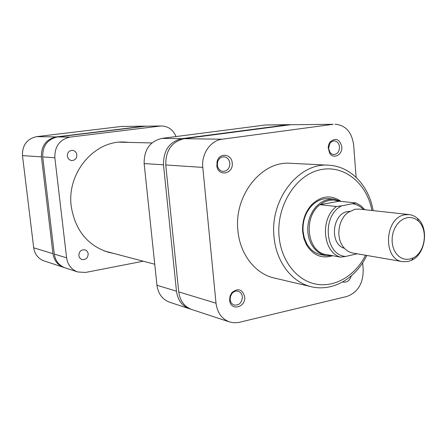 <?xml version="1.0" encoding="UTF-8"?>
<svg xmlns="http://www.w3.org/2000/svg" width="447" height="447" viewBox="0 0 447 447"><rect width="100%" height="100%" fill="white"/><g stroke="black" fill="none" stroke-linecap="round" stroke-linejoin="round"><path stroke-width="0.67" d="M351.342 275.827C349.627 280.817 346.71 282.867 342.586 281.968M244.677 296.724C246.09 307.441 230.747 311.43 229.629 300.518L229.987 296.182L231.825 292.673C238.022 287.751 242.308 289.103 244.677 296.724M230.166 299.557L230.199 299.859C230.658 302.558 232.015 304.295 234.262 305.072C239.279 305.441 241.972 302.686 242.341 296.802C241.956 293.891 240.553 292.036 238.134 291.237C235.815 290.718 233.764 291.483 231.971 293.534L230.49 296.361L230.166 299.557M232.211 163.021C233.652 173.9 218.427 177.124 216.84 166.155L217.119 161.317C219.432 152.326 231.764 153.818 232.211 163.021M217.348 165.049L217.438 165.72C218.225 169.089 220.114 170.983 223.098 171.402C227.495 171.033 229.741 168.295 229.842 163.194C229.233 159.389 227.272 157.26 223.947 156.819C220.93 156.891 218.834 158.562 217.661 161.82L217.348 165.049M341.799 146.733C342.748 154.723 333.512 159.685 329.651 153.17L328.165 147.722L328.668 144.688L330.015 142.057C335.652 137.408 339.58 138.967 341.799 146.733M328.528 148.533L330.149 152.701L331.803 154.047L333.747 154.561C337.491 154.109 339.407 151.555 339.508 146.901C338.977 143.224 337.206 141.207 334.194 140.861L331.909 141.436L329.992 143.135L328.528 148.533M332.624 255.706C321.723 259.02 312.973 255.338 306.379 244.649L303.893 238.558L302.653 231.831C302.032 220.907 305.178 211.716 312.09 204.257C321.533 195.713 331.065 194.674 340.681 201.139M341.223 201.429L333.965 199.144L329.132 198.664C322.823 198.161 317.096 200.435 311.939 205.491C305.452 212.498 302.502 221.131 303.083 231.384L304.245 237.703L306.581 243.425C310.129 249.711 315.006 253.483 321.203 254.745L325.986 255.623L332.428 255.673M328.662 165.2L290.388 163.289C261.718 160.641 233.775 195.395 237.916 230.602C239.927 254.282 255.315 273.86 274.173 278L311.481 286.767C291.958 282.498 276.028 261.819 274.017 236.698C269.826 199.345 298.987 162.412 328.662 165.2C351.213 166.323 369.088 186.22 373.139 210.626M222.148 139.218C210.604 140.447 201.234 153.952 202.798 167.396L216.013 303.217C217.309 312.76 221.829 319.007 229.585 321.952L191.746 309.503C184.332 306.698 179.996 300.825 178.733 291.885L165.748 164.971C165.597 150.516 171.721 141.755 184.114 138.687L222.148 139.218L333.171 124.305L290.433 124.741L184.114 138.687M290.433 124.741L333.171 124.305M229.585 321.952L233.731 322.779L238.709 322.466L346.783 296.501C357.712 292.5 363.188 283.627 363.204 269.893L362.657 262.78M335.054 124.171C345.626 125.199 351.823 132.133 353.65 144.973L356.125 177.364M409.86 259.098L413.078 257.936C425.186 252.538 428.427 229.602 418.291 221.064C414.961 218.086 411.19 216.974 406.971 217.734L403.395 218.974L400.059 221.209L397.132 224.327L394.774 228.166L393.097 232.535L392.198 237.206L392.12 241.944L392.868 246.498L394.399 250.638L396.634 254.153L399.456 256.863L402.713 258.634L406.239 259.389L409.86 259.098M404.909 214.778L409.234 214.588L411.838 215.124L414.917 216.488L417.705 218.561C429.142 228.221 425.488 254.064 411.821 260.176L408.189 261.489L402.585 261.651C382.481 259.556 384.498 217.499 404.909 214.778M409.234 214.588L359.137 209.09L354.963 209.252L347.654 212.711C338.345 219.734 335.898 237.061 342.894 246.381C345.576 250.08 348.917 252.304 352.923 253.047L402.585 261.651M333.965 199.144L328.791 199.356L324.209 200.759L319.884 203.262L315.995 206.771L312.71 211.146L310.168 216.208L308.48 221.74L307.72 227.512L307.916 233.284L309.061 238.81L311.106 243.861L313.956 248.219L317.487 251.722L321.555 254.22L325.986 255.623M339.144 201.217L334.356 200.083L329.4 200.295L324.528 201.854L319.974 204.698L339.144 201.217L355.862 202.916L360.824 205.721L364.825 209.71M349.655 211.314L347.855 211.52C332.104 213.487 329.255 244.308 344.43 248.281M357.198 253.79L345.777 256.427L340.446 257.131C322.712 252.108 319.912 218.594 336.418 206.497L319.974 204.698C303.714 216.482 306.519 249.191 324.014 254.136L340.446 257.131M336.418 206.497L341.793 205.838L356.052 202.983M324.014 254.136L329.489 255.136M78.856 255.55C79.175 257.573 80.236 258.897 82.047 259.523C85.902 259.88 87.947 257.98 88.176 253.823C87.852 251.762 86.757 250.426 84.896 249.817C81.086 249.527 79.069 251.438 78.856 255.55M67.352 156.076C67.838 158.696 69.319 160.188 71.794 160.551C75.141 160.311 76.828 158.4 76.862 154.818C76.364 152.148 74.85 150.65 72.313 150.326C69.022 150.628 67.368 152.544 67.352 156.076M113.465 253.371L108.727 252.382C87.746 245.777 75.252 230.468 71.252 206.453C66.53 173.09 94.373 140.274 124.327 142.045L129.149 142.403M54.288 254.08L66.597 257.818C67.715 264.898 71.403 269.614 77.655 271.96L65.1 267.831C58.987 265.535 55.383 260.953 54.288 254.08L42.728 156.936C42.493 145.929 47.416 139.257 57.507 136.933L145.543 126.222L161.585 125.97L145.543 126.222M143.224 261.216L85.573 272.441L77.655 271.96M176.062 136.553C173.145 129.798 168.318 126.272 161.585 125.97M57.507 136.933L70.011 137.106L160.032 126.076M70.011 137.106C59.674 139.509 54.623 146.381 54.852 157.73L42.728 156.936M66.597 257.818L54.852 157.73M52.964 253.678L41.426 156.852L22.479 155.612L33.704 247.822L52.964 253.678C54.059 260.528 57.652 265.099 63.748 267.384L64.429 267.591M146.286 126.155L121.249 126.473L36.626 136.648L56.166 136.916L143.984 126.238M56.166 136.916C46.102 139.235 41.185 145.878 41.426 156.852M63.748 267.384L44.102 260.925C38.235 258.718 34.765 254.354 33.704 247.822M22.479 155.612C22.238 145.174 26.954 138.849 36.626 136.648M121.249 126.473L145.504 126.138M290.936 124.685L287.829 124.769L181.806 138.659C169.452 141.71 163.351 150.432 163.501 164.826L176.476 291.198C177.733 300.099 182.058 305.949 189.45 308.748L190.612 309.084M189.45 308.748L169.625 302.222C162.417 299.501 158.193 293.847 156.958 285.27L176.476 291.198M163.501 164.826L144.146 163.563L156.958 285.27M144.146 163.563C143.979 149.711 149.901 141.313 161.92 138.38L181.806 138.659M287.829 124.769L265.328 124.998L161.92 138.38M265.328 124.998L289.634 124.64M371.904 210.487C366.87 182.929 343.447 163.988 319.376 169.977C295.271 175.604 276.246 206.341 279.073 236.446C281.202 260.858 296.869 280.554 315.968 284.13C335.082 287.762 355.337 275.559 365.579 255.243M178.733 291.885L216.013 303.217M202.798 167.396L165.748 164.971M363.45 209.559C360.427 206.358 356.89 204.435 352.839 203.798M341.793 205.838C321.538 215.191 324.885 255.522 345.777 256.427M104.157 250.923L154.746 264.25M119.528 142.18L151.93 142.934M230.199 299.859L229.629 300.518M217.438 165.72L216.84 166.155M329.702 152.097L329.651 153.17M306.581 243.425L306.379 244.649M366.803 255.455C356.142 277.777 333.456 291.941 311.481 286.767M311.939 205.491L312.09 204.257M329.992 143.135L330.015 142.057M217.661 161.82L217.119 161.317M231.971 293.534L231.825 292.673M418.291 221.064L417.705 218.561M413.078 257.936L411.821 260.176"/></g></svg>

